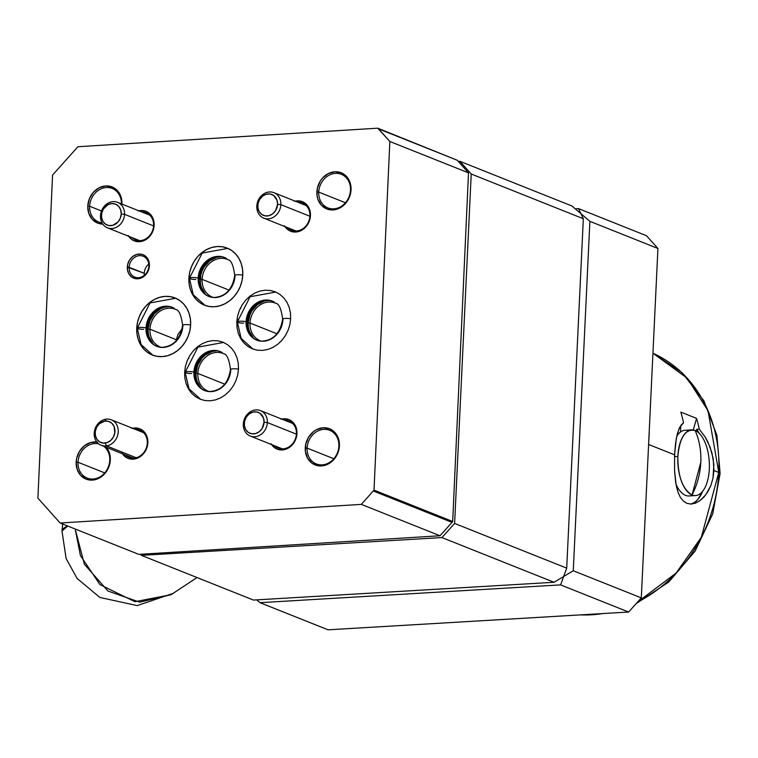 <?xml version="1.0" encoding="UTF-8"?>
<svg xmlns="http://www.w3.org/2000/svg" width="758" height="758" viewBox="0 0 758 758"><rect width="100%" height="100%" fill="white"/><g stroke="black" fill="none" stroke-linecap="round" stroke-linejoin="round"><path stroke-width="1.14" d="M250.007 323.031A20.286 17.396 -68.3 0 0 261.51 341.204A20.286 17.396 111.7 0 1 260.288 340.778A20.286 17.396 111.7 0 1 250.007 323.031L276.973 333.785L250.007 323.031A20.286 17.396 111.7 0 1 275.315 303.086A20.286 17.396 111.7 0 1 276.499 303.617A20.286 17.396 -68.3 0 0 250.007 323.031L248.141 322.842L250.007 323.031M253.03 337.509L249.221 330.876L248.321 326.963L248.141 322.842L249.96 314.627L251.883 310.856L257.388 304.669L264.381 301.078L269.223 300.405A21.66 18.571 111.7 0 0 248.141 322.842M288.248 227.912A14.535 12.46 -68.3 0 0 301.826 229.371A14.535 12.46 -68.3 0 0 309.918 215.926L310.458 215.585A15.899 13.635 111.7 0 1 300.329 230.934A15.899 13.635 111.7 0 1 285.017 226.623M136.753 328.157L137.274 328.366L136.753 328.157A30.708 26.331 111.7 0 1 175.06 297.97A30.708 26.331 111.7 0 1 190.628 324.831A30.708 26.331 111.7 0 1 152.311 355.019A30.708 26.331 111.7 0 1 136.753 328.157L137.539 322.254L139.33 316.512L142.049 311.159L145.612 306.393L149.857 302.395L154.641 299.325L159.777 297.297L165.054 296.397L170.285 296.653L175.259 298.055L179.788 300.547L183.701 304.034L186.847 308.392L189.093 313.442L190.372 318.995L190.628 324.831L189.841 330.734L188.05 336.476L185.322 341.83L181.768 346.605L177.514 350.594L172.729 353.664L167.603 355.691L162.326 356.592L157.096 356.345L152.121 354.943L147.583 352.451L143.679 348.955L140.533 344.606L138.278 339.556L136.999 334.003L136.753 328.157M188.903 278.309L189.415 278.518L188.903 278.309A30.708 26.331 111.7 0 1 227.211 248.122A30.708 26.331 111.7 0 1 242.768 274.974A30.708 26.331 111.7 0 1 204.461 305.161A30.708 26.331 111.7 0 1 188.903 278.309L189.68 272.406L191.471 266.664L194.2 261.302L197.753 256.536L202.007 252.537L206.792 249.467L211.918 247.449L217.205 246.54L222.435 246.795L227.409 248.198L231.939 250.69L235.852 254.186L238.988 258.535L241.243 263.585L242.522 269.137L242.768 274.974L241.992 280.877L240.201 286.619L237.472 291.982L233.919 296.748L229.665 300.746L224.88 303.816L219.754 305.834L214.467 306.744L209.236 306.488L204.262 305.086L199.733 302.594L195.82 299.107L192.684 294.748L190.429 289.698L189.149 284.146L188.903 278.309M89.643 206.252A18.097 15.511 -68.3 0 0 102.036 222.918A18.097 15.511 111.7 0 1 98.815 222.075A18.097 15.511 111.7 0 1 89.643 206.252L101.496 210.98L89.643 206.252A18.097 15.511 111.7 0 1 112.222 188.458A18.097 15.511 111.7 0 1 121.403 203.864A18.097 15.511 -68.3 0 0 106.129 187.548A18.097 15.511 -68.3 0 0 89.643 206.252L87.786 206.062L89.643 206.252M121.934 203.949A19.471 16.685 111.7 0 1 121.934 204.073L121.934 203.949A19.471 16.685 111.7 0 0 105.722 185.928A19.471 16.685 111.7 0 0 87.786 206.062L89.416 198.681L93.395 192.267L99.127 187.785L105.722 185.928L112.193 186.98L117.547 190.77L120.967 196.729L121.934 203.949M102.785 224.112A19.471 16.685 111.7 0 1 87.786 206.062L88.752 213.282L92.173 219.252L97.526 223.042L102.785 224.112M106.433 447.372A19.471 16.685 111.7 0 1 110.308 459.954L109.758 460.296A18.097 15.511 -68.3 0 0 103.874 446.358A18.097 15.511 111.7 0 1 109.758 460.296A18.097 15.511 111.7 0 1 87.189 478.08A18.097 15.511 111.7 0 1 78.017 462.257A18.097 15.511 -68.3 0 0 93.082 479.009A18.097 15.511 -68.3 0 0 109.758 460.296L110.308 459.954A19.471 16.685 111.7 0 1 92.372 480.098A19.471 16.685 111.7 0 1 76.16 462.067L78.017 462.257L104.727 472.907L78.017 462.257A18.097 15.511 111.7 0 1 98.711 443.875A18.097 15.511 -68.3 0 0 78.017 462.257L76.16 462.067A19.471 16.685 111.7 0 1 96.835 442.009M307.113 448.092A18.097 15.511 -68.3 0 0 322.188 464.853A18.097 15.511 -68.3 0 0 338.864 446.13L339.413 445.799A19.471 16.685 111.7 0 1 321.468 465.933A19.471 16.685 111.7 0 1 305.256 447.902L307.113 448.092L333.833 458.751L307.113 448.092A18.097 15.511 111.7 0 1 329.692 430.307A18.097 15.511 111.7 0 1 338.864 446.13A18.097 15.511 111.7 0 1 316.285 463.924A18.097 15.511 111.7 0 1 307.113 448.092L305.256 447.902A19.471 16.685 111.7 0 1 323.202 427.768A19.471 16.685 111.7 0 1 339.413 445.799L338.864 446.13A18.097 15.511 -68.3 0 0 323.799 429.379A18.097 15.511 -68.3 0 0 307.113 448.092M318.739 192.087A18.097 15.511 -68.3 0 0 333.814 208.848A18.097 15.511 -68.3 0 0 350.49 190.125L351.039 189.794A19.471 16.685 111.7 0 1 333.094 209.928A19.471 16.685 111.7 0 1 316.882 191.897L318.739 192.087L345.459 202.746L318.739 192.087A18.097 15.511 111.7 0 1 341.318 174.302A18.097 15.511 111.7 0 1 350.49 190.125A18.097 15.511 111.7 0 1 327.911 207.919A18.097 15.511 111.7 0 1 318.739 192.087L316.882 191.897A19.471 16.685 111.7 0 1 334.828 171.763A19.471 16.685 111.7 0 1 351.039 189.794L350.49 190.125A18.097 15.511 -68.3 0 0 335.424 173.374A18.097 15.511 -68.3 0 0 318.739 192.087M148.795 264.059A11.237 9.636 -68.3 0 0 144.228 273.306L129.154 267.299A11.237 9.636 111.7 0 1 143.177 256.242A11.237 9.636 111.7 0 1 148.871 266.077A11.237 9.636 111.7 0 1 134.848 277.125A11.237 9.636 111.7 0 1 129.154 267.299A11.237 9.636 -68.3 0 0 138.515 277.703A11.237 9.636 -68.3 0 0 148.871 266.077L149.421 265.736A12.611 10.811 111.7 0 1 137.795 278.783A12.611 10.811 111.7 0 1 127.297 267.11L144.228 273.306A11.237 9.636 -68.3 0 0 144.304 275.325M138.847 210.819A15.899 13.635 111.7 0 1 154.139 225.249L153.59 225.59A14.535 12.46 -68.3 0 0 142.087 212.107A14.535 12.46 111.7 0 1 146.228 212.875A14.535 12.46 111.7 0 1 153.59 225.59A14.535 12.46 111.7 0 1 135.455 239.869A14.535 12.46 111.7 0 1 131.93 237.576A14.535 12.46 -68.3 0 0 145.498 239.035A14.535 12.46 -68.3 0 0 153.59 225.59L154.139 225.249A15.899 13.635 111.7 0 1 144.001 240.599A15.899 13.635 111.7 0 1 128.689 236.288M132.574 428.279A15.899 13.635 111.7 0 1 147.857 442.71L147.308 443.042A14.535 12.46 -68.3 0 0 135.805 429.568A14.535 12.46 111.7 0 1 139.946 430.336A14.535 12.46 111.7 0 1 147.308 443.042A14.535 12.46 111.7 0 1 129.182 457.33A14.535 12.46 111.7 0 1 125.648 455.037A14.535 12.46 -68.3 0 0 139.216 456.487A14.535 12.46 -68.3 0 0 147.308 443.042L147.857 442.71A15.899 13.635 111.7 0 1 137.719 458.05A15.899 13.635 111.7 0 1 122.417 453.748M281.682 419.06A15.899 13.635 111.7 0 1 296.965 433.491L296.425 433.822A14.535 12.46 -68.3 0 0 284.913 420.349A14.535 12.46 111.7 0 1 289.054 421.116A14.535 12.46 111.7 0 1 296.425 433.822A14.535 12.46 111.7 0 1 278.29 448.111A14.535 12.46 111.7 0 1 274.756 445.818A14.535 12.46 -68.3 0 0 288.334 447.277A14.535 12.46 -68.3 0 0 296.425 433.822L296.965 433.491A15.899 13.635 111.7 0 1 286.837 448.84A15.899 13.635 111.7 0 1 271.525 444.529M60.081 522.935L37.9 498.139L60.147 523.011L361.348 504.383L374.016 490.123L452.678 521.495L451.995 522.376L452.678 521.495L468.51 172.862L452.678 521.495L374.016 490.123L361.348 504.383L440.019 535.764L451.995 522.376L373.324 491.004L451.995 522.376L440.019 535.764L138.818 554.382L60.147 523.011L361.348 504.383L440.019 535.764L138.818 554.382M52.567 175.06L37.9 498.139L52.567 175.06L77.894 146.73L52.567 175.06M374.016 490.123L389.849 141.49L468.51 172.862L457.226 160.241L378.564 128.869L389.849 141.49L468.51 172.862L457.226 160.241L377.74 128.187L77.894 146.73L377.74 128.187L389.849 141.49L374.016 490.123M129.154 267.299L127.297 267.11A12.611 10.811 111.7 0 1 138.913 254.063A12.611 10.811 111.7 0 1 149.421 265.736L148.871 266.077A11.237 9.636 -68.3 0 0 139.51 255.664A11.237 9.636 -68.3 0 0 129.154 267.299M184.63 372.368L185.416 366.465L187.198 360.723L189.926 355.36L193.48 350.594L197.734 346.605L202.519 343.535L207.654 341.507L212.932 340.607L218.162 340.854L223.136 342.256L227.665 344.748L231.578 348.244L234.724 352.593L236.97 357.643L238.249 363.196L238.505 369.032L237.718 374.945L235.928 380.687L233.199 386.04L229.646 390.806L225.391 394.804L220.606 397.874L215.48 399.902L210.193 400.802L204.973 400.546L199.989 399.144L195.46 396.652L191.547 393.165L188.41 388.807L186.155 383.756L184.876 378.204L184.63 372.368M236.799 321.979L237.586 316.077L239.376 310.335L242.096 304.972L245.658 300.206L249.903 296.207L254.688 293.138L259.823 291.119L265.101 290.21L270.331 290.466L275.306 291.868L279.835 294.36L283.748 297.847L286.894 302.205L289.149 307.255L290.418 312.808L290.674 318.644L289.888 324.547L288.097 330.289L285.378 335.652L281.815 340.418L277.561 344.416L272.785 347.486L267.65 349.504L262.372 350.414L257.142 350.158L252.168 348.756L247.639 346.264L243.725 342.768L240.58 338.419L238.325 333.368L237.055 327.816L236.799 321.979M105.921 446.775L109.342 452.734L110.308 459.954L109.815 463.697L106.954 470.737L104.699 473.759L98.966 478.241L92.372 480.098L85.9 479.047L80.547 475.257L77.127 469.287L76.16 462.067L76.653 458.325L79.514 451.294L84.47 445.732L90.752 442.501L97.412 442.094M339.413 445.799L337.784 453.18L333.795 459.594L328.072 464.076L321.468 465.933L318.152 465.772L312.125 463.299L307.653 458.325L305.417 451.607L305.758 444.16L308.62 437.129L313.566 431.567L316.598 429.625L323.202 427.768L329.673 428.82L335.027 432.61L338.438 438.569L339.413 445.799M351.039 189.794L349.4 197.175L345.421 203.589L339.698 208.071L333.094 209.928L326.622 208.876L321.269 205.086L317.848 199.127L317.043 195.602L317.384 188.155L320.246 181.124L322.501 178.102L328.223 173.62L334.828 171.763L341.299 172.815L346.643 176.605L350.063 182.564L351.039 189.794M149.421 265.736L147.242 272.728L144.039 276.319L139.965 278.413L135.644 278.679L131.74 277.087L128.851 273.865L127.401 269.507L127.619 264.684L129.466 260.127L132.678 256.526L136.753 254.432L141.064 254.167L143.11 254.745L146.578 257.199L148.795 261.065L149.421 265.736M138.164 210.989L140.893 210.525L146.18 211.378L150.548 214.486L152.178 216.741L154.007 222.227L154.139 225.249L152.803 231.285L149.553 236.524L144.873 240.182L142.21 241.233L139.481 241.698L134.194 240.845L131.845 239.556L128.197 235.492M131.883 428.45L134.621 427.986L139.898 428.839L144.276 431.937L145.906 434.192L147.071 436.807L147.857 442.71L146.521 448.736L143.271 453.985L141.073 456.051L135.938 458.694L133.2 459.159L127.922 458.306L123.545 455.207L121.915 452.952M280.991 419.231L283.729 418.767L289.016 419.619L293.384 422.718L295.014 424.973L296.842 430.468L296.965 433.491L295.639 439.526L294.227 442.293L290.181 446.832L285.046 449.475L282.308 449.939L277.03 449.087L272.653 445.988L271.032 443.733M294.483 201.334L297.221 200.861L302.508 201.723L306.876 204.821L308.506 207.076L310.335 212.562L310.458 215.585L309.131 221.62L307.72 224.387L303.674 228.925L298.538 231.569L295.8 232.033L290.522 231.181L286.145 228.082L284.525 225.827M295.175 201.154A15.899 13.635 111.7 0 1 310.458 215.585L309.918 215.926A14.535 12.46 -68.3 0 0 298.406 202.443M202.102 279.361A20.286 17.396 -68.3 0 0 213.614 297.534A20.286 17.396 111.7 0 1 212.382 297.108A20.286 17.396 111.7 0 1 202.102 279.361L229.068 290.115L202.102 279.361A20.286 17.396 111.7 0 1 227.419 259.416A20.286 17.396 111.7 0 1 228.603 259.947A20.286 17.396 -68.3 0 0 202.102 279.361L200.245 279.171L202.102 279.361M272.795 291.157L271.734 290.74L272.795 291.157M205.124 293.848L201.325 287.216L200.425 283.293L200.794 275.012L202.064 270.966L203.978 267.186L209.492 260.998L216.485 257.407L221.327 256.735A21.66 18.571 111.7 0 0 200.245 279.171M152.983 343.696L149.174 337.064L148.274 333.15L148.094 329.029L149.951 329.218A20.286 17.396 -68.3 0 0 161.463 347.391A20.286 17.396 111.7 0 1 160.232 346.965A20.286 17.396 111.7 0 1 149.951 329.218L176.32 339.736L176.169 341.593M148.094 329.029L149.913 320.814L154.348 313.67L160.715 308.686L164.334 307.265L169.176 306.592A21.66 18.571 111.7 0 0 148.094 329.029L149.951 329.218A20.286 17.396 111.7 0 1 175.269 309.273A20.286 17.396 111.7 0 1 176.453 309.804A20.286 17.396 -68.3 0 0 149.951 329.218L176.32 339.736L177.988 334.524L182.204 328.64M197.829 373.419A20.286 17.396 -68.3 0 0 209.341 391.602A20.286 17.396 111.7 0 1 208.109 391.166A20.286 17.396 111.7 0 1 197.829 373.419L224.794 384.183L197.829 373.419A20.286 17.396 111.7 0 1 223.146 353.474A20.286 17.396 111.7 0 1 224.33 354.014A20.286 17.396 -68.3 0 0 197.829 373.419L195.971 373.239L197.829 373.419M195.971 373.239A21.66 18.571 111.7 0 1 217.053 350.802L212.212 351.466L205.219 355.057L202.215 357.88L197.791 365.024L195.971 373.239L196.151 377.351L197.052 381.274L200.861 387.906M459.85 161.283L458.239 161.378L459.85 161.283L471.23 174.008L583.328 218.721L566.709 568.13L454.611 523.427L471.23 174.008L583.328 218.721L580.912 213.661L571.939 205.996L459.85 161.283L571.939 205.996L580.912 213.661L578.496 208.602L575.227 208.801L578.496 208.602L580.912 213.661L589.885 221.336L580.912 213.661L583.328 218.721L566.709 568.13L454.611 523.427L441.952 537.574L554.051 582.277L253.456 600.061L141.367 555.349L441.952 537.574L554.051 582.277L563.658 576.516L566.709 568.13L563.658 576.516L573.266 570.746L589.885 221.336L657.925 248.472L646.536 235.747L578.496 208.602L646.536 235.747L657.925 248.472L641.306 597.882L573.266 570.746L589.885 221.336L657.925 248.472L641.306 597.882L573.266 570.746L563.658 576.516L560.598 584.892L563.658 576.516L554.051 582.277L253.456 600.061L141.367 555.349L140.41 554.278L141.367 555.349L441.952 537.574L454.611 523.427L471.23 174.008L459.85 161.283M241.868 339.593L241.83 340.389L241.868 339.593M237.036 319.222L237.567 319.222M256.735 599.862L260.013 602.676L560.598 584.892L628.647 612.038L641.306 597.882L628.647 612.038L328.053 629.813L260.013 602.676L560.598 584.892L628.647 612.038L328.053 629.813L260.013 602.676L256.735 599.862M648.744 441.488A159.028 136.336 -68.3 0 0 649.246 430.876L648.744 441.497M713.922 470.519L718.764 472.452A137.918 118.239 -68.3 0 0 652.941 353.219L687.25 378.242L708.038 410.77L718.764 472.452A10.972 2.103 2.7 0 1 720.1 473.57A10.972 2.103 -177.3 0 0 718.764 472.452L701.33 537.261L676.117 573.057L637.554 602.07A137.918 118.239 -68.3 0 0 718.764 472.452L713.922 470.519L712.965 478.279L710.881 485.461L706.039 494.481L699.824 500.773L695.361 503.198L690.936 504.061L686.843 503.321L683.233 500.981L680.258 497.163L677.946 492.027L675.662 482.325L674.573 470.945L674.592 454.838L675.53 443.601L677.245 434.069L679.869 426.981L683.545 422.86A137.918 118.239 -68.3 0 0 680.826 412.106L696.555 418.378A137.918 118.239 111.7 0 1 699.274 429.132L705.224 437.11L707.839 441.914L711.923 452.772L713.884 464.578L712.965 478.279L710.881 485.461L707.858 491.724L704.078 496.907L699.824 500.773L695.361 503.198L690.936 504.061L686.843 503.321L683.233 500.981L680.258 497.163L677.946 492.027L676.278 485.783L674.573 470.945L674.592 454.838L676.288 438.588L679.111 428.507L681.565 424.527L683.545 422.86A137.918 118.239 -68.3 0 0 680.826 412.106L696.555 418.378L693.276 429.957L696.555 418.378A137.918 118.239 -68.3 0 1 699.274 429.132L705.224 437.11L710.113 447.192L713.202 458.618L713.922 470.519M648.602 444.472L674.592 454.838L648.602 444.472M690.405 504.061A41.131 19.642 86.6 0 0 702.619 491.345M699.179 433.225A41.131 19.642 86.6 0 0 696.668 429.293L699.274 429.132L696.668 429.293L696.583 431.188L696.668 429.293L699.463 433.737M691.41 504.042L690.936 504.061M680.504 432.032L680.817 425.465L680.504 432.032M691.817 503.719L695.01 502.099L697.966 499.332L702.846 490.777M602.439 613.582L580.372 614.89A137.918 118.239 -68.3 0 0 602.439 613.582M709.317 468.994A32.907 15.719 86.6 0 0 695.124 430.468A69.916 59.939 111.7 0 1 700.799 462.295A69.916 59.939 111.7 0 1 692.054 494.974A32.907 15.719 86.6 0 0 709.317 468.994A32.907 15.719 -93.4 0 1 695.531 495.561A32.907 15.719 -93.4 0 1 692.054 494.974A32.907 15.719 -93.4 0 1 677.851 456.439A32.907 15.719 -93.4 0 1 691.647 429.871A32.907 15.719 -93.4 0 1 695.124 430.468A32.907 15.719 -93.4 0 1 709.317 468.994M674.516 456.638L677.851 456.439L674.516 456.638M691.647 429.871L685.099 430.26A32.907 15.719 86.6 0 0 676.733 436.286M675.994 484.305A32.907 15.719 86.6 0 0 688.984 495.95L695.531 495.561M677.851 456.439C677.851 476.403 682.588 489.251 692.054 494.974L700.799 462.295C701.302 450.877 699.416 440.275 695.124 430.468C685.478 428.564 679.718 437.224 677.851 456.439M67.737 526.033L61.985 531.045A71.29 13.691 2.7 0 1 67.737 526.033M171.081 594.679L139.737 602.184L107.996 591.041L84.365 564.255L75.184 528.999L80.414 555.557L99.961 584.636L134.933 601.7L171.062 594.689L197.023 577.549M136.146 457.718L106.471 445.884A13.71 11.749 111.7 0 1 101.155 445.268A13.71 11.749 111.7 0 1 94.456 431.169A13.71 11.749 111.7 0 1 105.997 419.183A13.71 11.749 -68.3 0 0 94.191 434.22A13.71 11.749 -68.3 0 0 106.471 445.884L105.267 443.042A11.266 9.664 111.7 0 1 95.167 433.453A11.266 9.664 111.7 0 1 104.869 421.097L105.997 419.183L104.869 421.097L99.402 423.713L96.73 427.124L95.319 431.293L95.404 435.575L96.948 439.318L99.734 441.961L103.325 443.098L107.191 442.558L110.725 440.426L113.406 437.015L114.809 432.846L114.136 426.583L111.928 423.324L108.669 421.401L104.869 421.097A11.266 9.664 111.7 0 1 114.96 430.677A11.266 9.664 111.7 0 1 105.267 443.042L106.471 445.884A13.71 11.749 -68.3 0 0 118.267 430.847A13.71 11.749 -68.3 0 0 105.997 419.183A13.71 11.749 111.7 0 1 111.312 419.799A13.71 11.749 111.7 0 1 118.011 433.898A13.71 11.749 111.7 0 1 106.471 445.884L136.146 457.718M267.366 422.576L296.406 434.154L267.366 422.576A13.71 11.749 -68.3 0 0 255.958 409.879A13.71 11.749 -68.3 0 0 243.318 424.063A13.71 11.749 111.7 0 1 260.42 410.58A13.71 11.749 111.7 0 1 267.366 422.576L264.059 422.234L267.366 422.576A13.71 11.749 111.7 0 1 250.263 436.049A13.71 11.749 111.7 0 1 243.318 424.063L244.294 423.457A11.266 9.664 111.7 0 1 254.679 411.802A11.266 9.664 111.7 0 1 264.059 422.234L263.5 418.056L260.089 413.328L256.592 411.897L252.736 412.134L249.098 414.01L246.236 417.222L244.578 421.296L244.379 425.608L245.677 429.492L248.264 432.373L251.76 433.803L255.617 433.567L259.255 431.69L262.116 428.478L264.059 422.234A11.266 9.664 111.7 0 1 253.674 433.898A11.266 9.664 111.7 0 1 244.294 423.457L243.318 424.063A13.71 11.749 -68.3 0 0 254.735 436.75A13.71 11.749 -68.3 0 0 267.366 422.576M280.858 204.669L309.899 216.248L280.858 204.669A13.71 11.749 -68.3 0 0 269.45 191.973A13.71 11.749 -68.3 0 0 256.81 206.157A13.71 11.749 111.7 0 1 273.913 192.674A13.71 11.749 111.7 0 1 280.858 204.669L277.551 204.338L280.858 204.669A13.71 11.749 111.7 0 1 263.756 218.143A13.71 11.749 111.7 0 1 256.81 206.157L257.786 205.56A11.266 9.664 111.7 0 1 268.171 193.896A11.266 9.664 111.7 0 1 277.551 204.338L276.992 200.15L273.581 195.422L270.085 193.991L266.229 194.228L262.59 196.104L259.729 199.316L258.071 203.39L257.872 207.701L259.17 211.586L261.756 214.467L265.253 215.897L269.109 215.66L272.747 213.794L275.609 210.572L277.551 204.338A11.266 9.664 111.7 0 1 267.167 215.992A11.266 9.664 111.7 0 1 257.786 205.56L256.81 206.157A13.71 11.749 -68.3 0 0 268.228 218.844A13.71 11.749 -68.3 0 0 280.858 204.669M124.539 214.334L153.571 225.912L124.539 214.334A13.71 11.749 -68.3 0 0 113.122 201.637A13.71 11.749 -68.3 0 0 100.482 215.822A13.71 11.749 111.7 0 1 117.585 202.339A13.71 11.749 111.7 0 1 124.539 214.334L121.233 214.002L124.539 214.334A13.71 11.749 111.7 0 1 107.428 227.807A13.71 11.749 111.7 0 1 100.482 215.822L101.458 215.225A11.266 9.664 111.7 0 1 111.843 203.561A11.266 9.664 111.7 0 1 121.233 214.002L120.664 209.814L118.684 206.366L115.586 204.167L111.843 203.561L108.024 204.641L103.401 208.981L101.743 213.055L101.553 217.366L102.842 221.251L105.438 224.131L108.925 225.562L112.781 225.325L117.983 221.99L120.285 218.276L121.233 214.002A11.266 9.664 111.7 0 1 110.839 225.657A11.266 9.664 111.7 0 1 101.458 215.225L100.482 215.822A13.71 11.749 -68.3 0 0 111.9 228.509A13.71 11.749 -68.3 0 0 124.539 214.334M234.743 275.438A4.88 0.938 2.6 0 1 237.661 274.737A4.88 0.938 2.6 0 1 242.768 275.107A4.88 0.938 -177.4 0 0 237.661 274.737A4.88 0.938 -177.4 0 0 234.743 275.438A4.88 0.938 2.6 0 0 235.037 275.808A21.006 18.012 111.7 0 1 208.829 296.463A21.006 18.012 111.7 0 1 198.189 278.091L198.871 278.366A21.006 18.012 -68.3 0 0 209.17 296.596M195.791 279.456A4.88 0.938 2.6 0 1 189.434 278.319A4.88 0.938 2.6 0 1 192.655 277.532A4.88 0.938 2.6 0 1 198.189 278.091A21.006 18.012 111.7 0 1 226.519 258.487M220.171 256.63A21.006 18.012 -68.3 0 0 198.871 278.366A4.88 0.938 2.6 0 1 199.165 278.717A4.88 0.938 -177.4 0 0 198.871 278.366A21.006 18.012 -68.3 0 0 207.389 295.696M213.737 297.543A21.006 18.012 111.7 0 1 198.189 278.091A4.88 0.938 -177.4 0 0 192.655 277.532A4.88 0.938 -177.4 0 0 189.434 278.319M224.738 257.578A21.006 18.012 -68.3 0 0 198.871 278.366L198.189 278.091A21.006 18.012 111.7 0 1 224.396 257.436M182.593 325.286A4.88 0.938 2.6 0 1 185.511 324.595A4.88 0.938 2.6 0 1 190.618 324.964A4.88 0.938 -177.4 0 0 185.511 324.595A4.88 0.938 -177.4 0 0 182.593 325.286A4.88 0.938 2.6 0 0 182.886 325.665A21.006 18.012 111.7 0 1 156.679 346.321A21.006 18.012 111.7 0 1 146.038 327.949L146.72 328.214A21.006 18.012 -68.3 0 0 157.029 346.453M143.641 329.304A4.88 0.938 2.6 0 1 137.283 328.167A4.88 0.938 2.6 0 1 140.514 327.38A4.88 0.938 2.6 0 1 146.038 327.949A21.006 18.012 111.7 0 1 174.378 308.335M168.02 306.488A21.006 18.012 -68.3 0 0 146.72 328.214A4.88 0.938 2.6 0 1 147.024 328.574A4.88 0.938 -177.4 0 0 146.72 328.214A21.006 18.012 -68.3 0 0 155.238 345.544M161.596 347.401A21.006 18.012 111.7 0 1 146.038 327.949A4.88 0.938 -177.4 0 0 140.514 327.38A4.88 0.938 -177.4 0 0 137.283 328.167M172.587 307.435A21.006 18.012 -68.3 0 0 146.72 328.214L146.038 327.949A21.006 18.012 111.7 0 1 172.246 307.293M230.47 369.497A4.88 0.938 2.6 0 1 233.388 368.795A4.88 0.938 2.6 0 1 238.495 369.165A4.88 0.938 -177.4 0 0 233.388 368.795A4.88 0.938 -177.4 0 0 230.47 369.497A4.88 0.938 2.6 0 0 230.764 369.876A21.006 18.012 111.7 0 1 204.556 390.522A21.006 18.012 111.7 0 1 193.915 372.15L194.598 372.424A21.006 18.012 -68.3 0 0 204.906 390.654M191.518 373.514A4.88 0.938 2.6 0 1 185.16 372.377A4.88 0.938 2.6 0 1 188.382 371.591A4.88 0.938 2.6 0 1 193.915 372.15A21.006 18.012 111.7 0 1 222.246 352.546M215.897 350.689A21.006 18.012 -68.3 0 0 194.598 372.424A4.88 0.938 2.6 0 1 194.901 372.775A4.88 0.938 -177.4 0 0 194.598 372.424A21.006 18.012 -68.3 0 0 203.116 389.754M209.464 391.602A21.006 18.012 111.7 0 1 193.915 372.15A4.88 0.938 -177.4 0 0 188.382 371.591A4.88 0.938 -177.4 0 0 185.16 372.377M220.464 351.636A21.006 18.012 -68.3 0 0 194.598 372.424L193.915 372.15A21.006 18.012 111.7 0 1 220.123 351.504M276.196 303.371C279.238 304.176 281.389 309.435 282.639 319.137A4.88 0.938 2.6 0 1 285.558 318.407A4.88 0.938 2.6 0 1 290.665 318.777A4.88 0.938 -177.4 0 0 285.558 318.407A4.88 0.938 -177.4 0 0 282.649 319.109A4.88 0.938 2.6 0 0 282.933 319.478A21.006 18.012 111.7 0 1 256.725 340.134A21.006 18.012 111.7 0 1 246.085 321.762L246.776 322.036A21.006 18.012 -68.3 0 0 257.076 340.266M243.688 323.116A4.88 0.938 2.6 0 1 237.33 321.979A4.88 0.938 2.6 0 1 240.561 321.202A4.88 0.938 2.6 0 1 246.085 321.762A21.006 18.012 111.7 0 1 274.424 302.148M268.067 300.301A21.006 18.012 -68.3 0 0 246.776 322.036A4.88 0.938 2.6 0 1 247.07 322.387A4.88 0.938 -177.4 0 0 246.776 322.036A21.006 18.012 -68.3 0 0 255.285 339.357M261.643 341.214A21.006 18.012 111.7 0 1 246.085 321.762A4.88 0.938 -177.4 0 0 240.561 321.202A4.88 0.938 -177.4 0 0 237.33 321.979M272.634 301.248A21.006 18.012 -68.3 0 0 246.776 322.036L246.085 321.762A21.006 18.012 111.7 0 1 272.293 301.106M240.779 308.43L240.305 308.241M188.837 358.373L188.354 358.174M652.941 353.209L681.973 372.566L703.879 400.774L716.907 435.395L720.1 473.542L712.738 513.829L695.143 551.057L668.84 581.936L636.095 603.7M606.097 613.364L579.046 614.965M62.668 524.015L61.985 531.045L66.126 558.589L77.145 578.487L99.857 597.446L137.198 605.604L173.393 593.306M133.323 458.097L101.155 445.268M143.48 432.629L111.312 419.799M292.588 423.409L260.42 410.58M282.431 448.878L250.263 436.049M306.08 205.503L273.913 192.674M295.923 230.972L263.756 218.143M149.762 215.168L117.585 202.339M139.605 240.637L107.428 227.807M228.3 259.7C231.342 260.506 233.483 265.764 234.743 275.467C232.412 289.651 225.23 297.003 213.216 297.506M227.855 248.387L202.197 253.077L189.434 278.271L193.233 294.71L205.115 305.417M220.692 256.668C208.696 257.151 201.524 264.504 199.165 278.707C199.013 285.501 201.164 290.75 205.617 294.474M176.15 309.558C179.191 310.363 181.342 315.622 182.593 325.324C180.262 339.508 173.089 346.851 161.075 347.363M175.714 298.245L150.056 302.925L137.283 328.119L141.083 344.568L152.964 355.265M168.541 306.526C156.546 307.009 149.373 314.352 147.024 328.565C146.872 335.349 149.013 340.607 153.467 344.331M224.027 353.759C227.068 354.573 229.219 359.823 230.47 369.525C228.139 383.719 220.966 391.062 208.943 391.564M223.582 342.445L197.923 347.136L185.16 372.33L188.96 388.769L200.842 399.475M216.418 350.727C204.423 351.219 197.251 358.562 194.901 372.765C194.749 379.559 196.891 384.808 201.344 388.532M275.76 292.057L250.102 296.738L237.33 321.932L241.129 338.381L253.011 349.087M268.588 300.339C256.592 300.822 249.42 308.174 247.07 322.377C246.919 329.171 249.069 334.42 253.513 338.144M282.639 319.137C280.308 333.321 273.136 340.674 261.122 341.176"/></g></svg>

